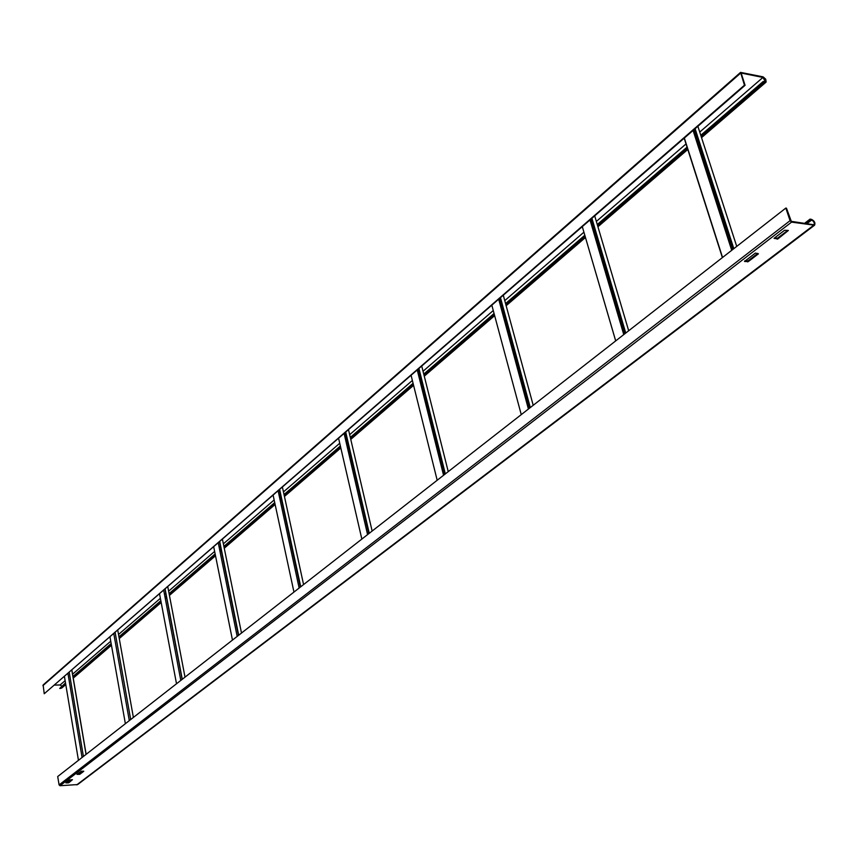 <?xml version="1.0" encoding="UTF-8"?>
<svg xmlns="http://www.w3.org/2000/svg" width="858" height="858" viewBox="0 0 858 858"><rect width="100%" height="100%" fill="white"/><g stroke="black" fill="none" stroke-linecap="round" stroke-linejoin="round"><path stroke-width="1.29" d="M44.23 693.747L43.136 684.974L740.561 72.394L744.454 85.178L44.23 693.747L745.087 85.307L741.14 73.048L762.934 77.445L765.347 81.607L763.159 81.521L700.771 135.296M61.733 686.164L60.124 684.974L54.676 685.081M65.776 684.566L61.733 688.041L59.738 688.448L65.498 682.914M701.007 136.004L763.405 82.25L766.13 82.003L765.744 79.236L763.148 76.866L740.561 72.394M698.23 138.395L697.264 139.232M687.279 147.823L597.468 225.193M594.658 227.617L593.811 228.346M584.995 235.95L505.737 304.225M502.927 306.649L502.187 307.282M494.24 314.125L423.906 374.721M421.106 377.134L420.484 377.659M413.234 383.912L350.45 438.009M340.497 446.568L284.148 495.12M281.403 497.49L280.137 498.573M274.828 503.142L224.002 546.943M221.289 549.27L220.42 550.021M215.251 554.472L169.187 594.154M166.527 596.449L165.98 596.921M160.939 601.254L119.037 637.365M111.24 644.079L73.059 676.973M65.583 683.408L59.738 688.448M698.004 137.688L697.028 138.524M687.054 147.126L597.265 224.528M594.465 226.941L593.607 227.67M584.791 235.274L505.566 303.571M502.745 305.995L502.016 306.628M494.069 313.481L423.745 374.099M420.946 376.512L420.334 377.048M413.084 383.301L350.311 437.408M340.369 445.978L284.019 494.551M281.274 496.911L280.008 498.005M274.71 502.574L223.884 546.385M221.182 548.723L220.313 549.463M215.143 553.925L169.09 593.618M166.42 595.924L165.884 596.385M160.843 600.729L118.94 636.851M111.154 643.564L72.973 676.479M763.405 82.25L763.159 81.521M745.087 85.307L744.454 85.178M785.821 208.076L790.057 220.678L791.569 222.125L814.564 225.225C815.55 222.844 814.478 220.871 811.336 219.316L810.07 219.122L810.327 219.884L812.719 220.592L814.349 222.919L814.21 224.303L813.17 224.678L791.301 221.353L786.464 208.172L785.821 208.076L57.711 776.522L59.084 784.909L60.039 785.724L791.569 222.125M814.564 225.225L77.67 784.555L60.039 785.724M68.34 782.85L65.905 782.861L69.702 779.933L72.458 779.697L68.844 782.71L68.265 782.335L71.975 779.729M755.426 253.056L758.418 253.829L748.262 261.615L744.497 261.454L755.426 253.056M79.429 774.356L76.973 774.345L81.317 771.235L83.784 771.245L79.933 774.206L79.344 773.83L83.14 771.16M774.055 238.342L784.555 230.276L788.373 230.47L777.884 238.899L774.055 238.342M804.514 223.37L810.07 219.122M805.565 223.53L810.327 219.884M66.463 782.432L68.265 782.335M744.873 260.778L748.026 260.853L757.764 253.378M77.531 773.916L79.344 773.83M774.463 238.041L777.627 238.127L787.741 230.373M42.911 685.649L740.443 73.284M764.65 82.497L701.329 137.001M698.551 139.393L697.586 140.229M687.59 148.82L597.747 226.158M594.948 228.571L594.09 229.311M585.274 236.905L505.984 305.148M503.174 307.561L502.445 308.194M494.487 315.047L424.12 375.6M421.321 378.013L420.71 378.55M413.449 384.792L350.643 438.856M340.69 447.415L284.32 495.945M281.574 498.305L280.309 499.388M275.01 503.957L224.153 547.726M221.45 550.053L220.581 550.804M215.412 555.255L169.337 594.916M166.667 597.211L166.13 597.672M161.089 602.016L119.165 638.095M111.368 644.808L73.177 677.681M65.701 684.116L60.693 688.427M762.934 77.445L699.731 132.078M696.964 134.47L695.999 135.307M686.025 143.929L596.353 221.439M593.554 223.863L592.706 224.592M583.901 232.207L504.761 300.622M501.951 303.046L501.211 303.678M493.275 310.542L423.037 371.267M420.238 373.68L419.626 374.217M412.376 380.469L349.667 434.684M339.736 443.264L283.451 491.924M280.705 494.294L279.44 495.388M274.152 499.967L223.37 543.854M220.667 546.192L219.798 546.943M214.639 551.415L168.618 591.183M165.959 593.489L165.422 593.95M160.382 598.305L118.522 634.491M110.736 641.226L72.587 674.195M65.122 680.651L60.124 684.974M790.057 220.678L59.084 784.909M813.427 225.45L76.737 784.888M811.593 220.088L806.831 223.713M748.262 261.615L748.026 260.853M747.211 261.1L747.457 261.851M777.884 238.899L777.627 238.127M776.801 238.374L777.058 239.146M693.082 130.47L731.713 250.322M722.554 257.464L684.352 138.063M733.826 248.659L695.109 128.721M684.201 138.202L722.382 257.604M697.876 126.319L736.732 246.396M590.025 220.002L623.766 334.599M615.701 340.883L582.314 226.705L615.679 340.905M625.75 333.043L591.934 218.35M594.723 215.926L628.678 330.759M498.723 299.324L528.41 409.041M521.256 414.618L491.859 305.287M530.287 407.571L500.514 297.769M503.324 295.334L533.204 405.298M417.267 370.098L443.565 475.278M437.183 480.266L411.121 375.429M445.334 473.895L418.972 368.608M421.761 366.184L448.241 471.632M344.144 433.612L367.578 534.598M361.84 539.081L338.62 438.417M369.262 533.29L345.763 432.207M348.53 429.804L372.136 531.048M278.153 490.948L299.142 588.041M293.962 592.084L273.144 495.291M300.74 586.786L279.687 489.607M282.432 487.226L303.571 584.577M218.275 542.953L237.173 636.411M232.464 640.089L213.728 546.911M238.696 635.231L219.755 541.677M222.447 539.328L241.495 633.043M163.728 590.347L180.802 680.426M176.512 683.772L159.567 593.961M182.261 679.289L165.133 589.124M167.793 586.818L185.006 677.144M113.803 633.719L129.301 720.634M125.375 723.702L109.996 637.033M130.695 719.551L115.154 632.55L130.684 719.562M117.771 630.276L133.387 717.449M67.954 673.551L82.068 757.507M78.453 760.327L64.447 676.597M83.408 756.466L69.251 672.425M71.815 670.195L86.047 754.407M73.252 678.131L111.454 645.27M119.251 638.567L161.175 602.498M166.216 598.155L166.763 597.694M169.423 595.398L215.508 555.759M220.678 551.308L221.546 550.557M224.26 548.23L275.118 504.472M280.427 499.914L281.692 498.82M284.438 496.46L340.819 447.951M350.772 439.393L413.588 385.349M424.27 376.169L494.648 315.626M506.145 305.727L585.446 237.505M597.929 226.769L687.794 149.464M701.533 137.645L765.904 82.271M747.618 261.046L747.865 261.808M777.23 238.331L777.477 239.092M694.143 129.558L732.818 249.453M591.076 219.09L624.871 333.73M499.785 298.402L529.525 408.172M418.361 369.144L444.701 474.399M345.27 432.636L368.758 533.687M279.322 489.929L300.354 587.087M219.509 541.891L238.438 635.424M165.004 589.242L182.132 679.397M71.9 670.119L86.132 754.343"/></g></svg>
